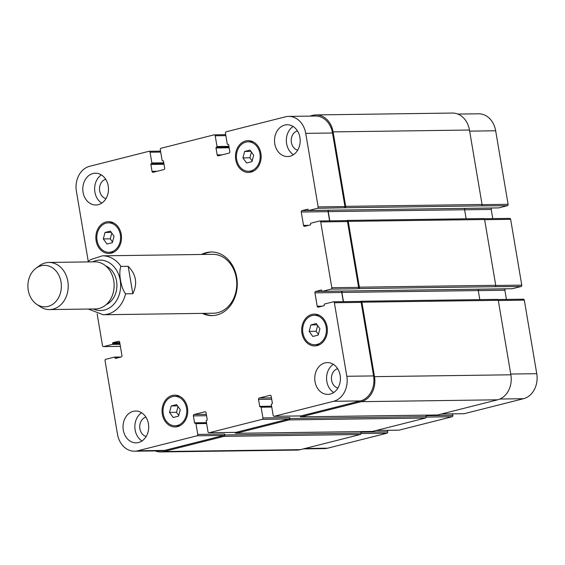 <?xml version="1.0" encoding="UTF-8"?>
<svg xmlns="http://www.w3.org/2000/svg" width="565" height="565" viewBox="0 0 565 565"><rect width="100%" height="100%" fill="white"/><g stroke="black" fill="none" stroke-linecap="round" stroke-linejoin="round"><path stroke-width="0.85" d="M132.824 293.722L125.585 293.821C120.91 288.136 118.212 272.182 120.952 266.398L128.184 266.299L132.824 293.722C137.733 283.609 136.193 274.47 128.184 266.299M202.899 254.455A31.817 25.672 89.2 0 1 211.868 251.99M212.737 315.588A31.817 25.672 89.2 0 1 203.704 313.363M201.507 254.476A31.817 25.672 89.2 0 1 211.176 251.983A31.817 25.672 89.2 0 1 237.279 283.446A31.817 25.672 89.2 0 1 212.045 315.609A31.817 25.672 89.2 0 1 202.312 313.384M120.952 266.398A29.458 23.772 -90.8 0 0 102.392 255.825L212.595 254.321A29.458 23.772 89.2 0 1 236.77 283.453A29.458 23.772 89.2 0 1 213.401 313.229L103.197 314.74A29.458 23.772 -90.8 0 0 125.585 293.821M106.149 304.655A20.623 16.639 -90.8 0 0 116.927 285.092A20.623 16.639 -90.8 0 0 105.62 265.825M36.548 304.182L40.037 306.583A23.568 19.019 -90.8 0 0 49.536 309.578L95.436 308.949A23.568 19.019 -90.8 0 0 114.13 285.127A23.568 19.019 -90.8 0 0 94.786 261.821L48.894 262.45A23.568 19.019 -90.8 0 0 39.479 265.698L36.061 268.198A20.736 16.738 -90.8 0 0 28.25 290.212A20.736 16.738 -90.8 0 0 36.548 304.182A20.736 16.738 -90.8 0 0 61.366 285.848A20.736 16.738 -90.8 0 0 36.061 268.198M49.536 309.578A23.568 19.019 -90.8 0 0 68.231 285.756A23.568 19.019 -90.8 0 0 48.894 262.45M103.31 238.924L105.019 232.476L110.394 231.113L114.059 236.212L112.35 242.66L106.976 244.016L103.31 238.924L110.267 238.833L111.799 233.063M105.019 232.476L111.312 232.392M112.527 241.975L110.267 238.833M242.936 157.896L244.652 151.448L250.02 150.092L253.685 155.184L251.976 161.632L246.601 162.995L242.936 157.896L249.899 157.805L251.425 152.042M244.652 151.448L250.938 151.364M252.16 160.947L249.899 157.805M309.161 331.38L310.87 324.932L316.245 323.576L319.903 328.668L318.194 335.123L312.819 336.479L309.161 331.38L316.118 331.288L317.643 325.525M310.87 324.932L317.156 324.847M318.378 334.431L316.118 331.288M169.528 412.408L171.237 405.96L176.612 404.604L180.277 409.696L178.568 416.144L173.194 417.5L169.528 412.408L176.485 412.316L178.017 406.553M171.237 405.96L177.53 405.875M178.752 415.459L176.485 412.316M302.897 332.962A14.725 11.886 -90.8 0 0 314.733 344.756A14.725 11.886 -90.8 0 0 326.415 329.861A14.725 11.886 -90.8 0 0 314.331 315.298A14.725 11.886 -90.8 0 0 302.897 332.962M316.442 315.27A15.905 12.84 89.2 0 1 317.805 314.67M318.222 345.286A15.905 12.84 89.2 0 1 316.845 344.721M301.971 333.202A15.905 12.84 89.2 0 1 314.317 314.119A15.905 12.84 89.2 0 1 327.368 329.847A15.905 12.84 89.2 0 1 314.747 345.928A15.905 12.84 89.2 0 1 301.971 333.202M163.271 413.99A14.725 11.886 -90.8 0 0 175.108 425.777A14.725 11.886 -90.8 0 0 186.789 410.889A14.725 11.886 -90.8 0 0 174.705 396.326A14.725 11.886 -90.8 0 0 163.271 413.99M176.81 396.298A15.905 12.84 89.2 0 1 178.173 395.691M178.589 426.314A15.905 12.84 89.2 0 1 177.212 425.749M162.339 414.223A15.905 12.84 89.2 0 1 174.684 395.147A15.905 12.84 89.2 0 1 187.742 410.875A15.905 12.84 89.2 0 1 175.122 426.956A15.905 12.84 89.2 0 1 162.339 414.223M97.053 240.506A14.725 11.886 -90.8 0 0 108.883 252.294A14.725 11.886 -90.8 0 0 120.571 237.406A14.725 11.886 -90.8 0 0 108.48 222.843A14.725 11.886 -90.8 0 0 97.053 240.506M110.592 222.815A15.905 12.84 89.2 0 1 111.955 222.207M112.371 252.83A15.905 12.84 89.2 0 1 110.994 252.265M96.121 240.739A15.905 12.84 89.2 0 1 108.466 221.664A15.905 12.84 89.2 0 1 121.517 237.392A15.905 12.84 89.2 0 1 108.904 253.473A15.905 12.84 89.2 0 1 96.121 240.739M236.679 159.478A14.725 11.886 -90.8 0 0 248.515 171.266A14.725 11.886 -90.8 0 0 260.197 156.378A14.725 11.886 -90.8 0 0 248.113 141.815A14.725 11.886 -90.8 0 0 236.679 159.478M250.217 141.787A15.905 12.84 89.2 0 1 251.58 141.186M251.997 171.802A15.905 12.84 89.2 0 1 250.62 171.237M235.746 159.718A15.905 12.84 89.2 0 1 248.099 140.636A15.905 12.84 89.2 0 1 261.15 156.364A15.905 12.84 89.2 0 1 248.529 172.445A15.905 12.84 89.2 0 1 235.746 159.718M293.461 154.697A15.905 12.84 89.2 0 1 286.617 143.672A15.905 12.84 89.2 0 1 293.08 126.461M297.423 130.861A9.866 7.966 -90.8 0 0 291.222 140.607A9.866 7.966 -90.8 0 0 297.684 150.177M274.795 143.835A15.905 12.84 89.2 0 1 287.14 124.752A15.905 12.84 89.2 0 1 300.192 140.48A15.905 12.84 89.2 0 1 287.571 156.562A15.905 12.84 89.2 0 1 274.795 143.835M83.069 192.27A15.905 12.84 89.2 0 1 95.414 173.194A15.905 12.84 89.2 0 1 108.473 188.922A15.905 12.84 89.2 0 1 95.852 205.003A15.905 12.84 89.2 0 1 83.069 192.27M101.742 203.132A15.905 12.84 89.2 0 1 94.899 192.114A15.905 12.84 89.2 0 1 101.354 174.903M105.697 179.296A9.866 7.966 -90.8 0 0 99.496 189.042A9.866 7.966 -90.8 0 0 105.966 198.619M141.97 440.968A15.905 12.84 89.2 0 1 135.127 429.951A15.905 12.84 89.2 0 1 141.582 412.74M145.925 417.139A9.866 7.966 -90.8 0 0 139.725 426.886A9.866 7.966 -90.8 0 0 146.194 436.455M123.297 430.113A15.905 12.84 89.2 0 1 135.642 411.03A15.905 12.84 89.2 0 1 148.694 426.759A15.905 12.84 89.2 0 1 136.08 442.84A15.905 12.84 89.2 0 1 123.297 430.113M315.016 381.672A15.905 12.84 89.2 0 1 327.368 362.589A15.905 12.84 89.2 0 1 340.42 378.317A15.905 12.84 89.2 0 1 327.799 394.398A15.905 12.84 89.2 0 1 315.016 381.672M333.689 392.534A15.905 12.84 89.2 0 1 326.845 381.509A15.905 12.84 89.2 0 1 333.301 364.298M337.651 368.698A9.866 7.966 -90.8 0 0 331.443 378.444A9.866 7.966 -90.8 0 0 337.912 388.014M88.26 261.411L76.402 191.309A21.209 17.119 89.2 0 1 89.644 166.294L148.927 151.314A1.179 0.953 89.2 0 1 150.05 152.232L151.865 162.974A0.586 0.473 89.2 0 1 151.498 163.666L151.222 163.737A0.586 0.473 -90.8 0 0 150.855 164.429L152.027 171.357A1.179 0.953 -90.8 0 0 153.15 172.276L163.949 169.549A1.179 0.953 -90.8 0 0 164.683 168.158L163.511 161.237A0.586 0.473 -90.8 0 0 162.946 160.771L162.671 160.841A0.586 0.473 89.2 0 1 162.106 160.382L160.291 149.647A1.179 0.953 89.2 0 1 161.025 148.256L214.071 134.851A1.179 0.953 89.2 0 1 215.201 135.777L217.017 146.512A0.586 0.473 89.2 0 1 216.649 147.204L216.367 147.274A0.586 0.473 -90.8 0 0 215.999 147.974L217.172 154.902A1.179 0.953 -90.8 0 0 218.302 155.82L229.093 153.087A1.179 0.953 -90.8 0 0 229.828 151.703L228.663 144.774A0.586 0.473 -90.8 0 0 228.098 144.315L227.815 144.386A0.586 0.473 89.2 0 1 227.257 143.927L225.435 133.185A1.179 0.953 89.2 0 1 226.177 131.8L285.459 116.821A21.209 17.119 89.2 0 1 288.687 116.39A21.209 17.119 89.2 0 1 305.729 133.368L318.166 206.91A1.179 0.953 89.2 0 1 317.431 208.301L308.773 210.491A0.586 0.473 89.2 0 1 308.215 210.032L308.151 209.686A0.586 0.473 -90.8 0 0 307.593 209.227L302.007 210.632A1.179 0.953 -90.8 0 0 301.272 212.023L303.532 225.414A1.179 0.953 -90.8 0 0 304.662 226.339L310.249 224.927A0.586 0.473 -90.8 0 0 310.616 224.227L310.552 223.881A0.586 0.473 89.2 0 1 310.92 223.189L319.578 221A1.179 0.953 89.2 0 1 320.701 221.925L331.832 287.733A1.179 0.953 89.2 0 1 331.097 289.118L322.446 291.307A0.586 0.473 89.2 0 1 321.881 290.848L321.824 290.502A0.586 0.473 -90.8 0 0 321.259 290.043L315.673 291.455A1.179 0.953 -90.8 0 0 314.938 292.839L317.205 306.237A1.179 0.953 -90.8 0 0 318.328 307.155L323.915 305.743A0.586 0.473 -90.8 0 0 324.282 305.051L324.225 304.704A0.586 0.473 89.2 0 1 324.593 304.005L333.244 301.823A1.179 0.953 89.2 0 1 334.374 302.741L346.811 376.283A21.209 17.119 89.2 0 1 333.576 401.298L274.293 416.278A1.179 0.953 89.2 0 1 273.163 415.36L271.348 404.625A0.586 0.473 89.2 0 1 271.716 403.926L271.998 403.855A0.586 0.473 -90.8 0 0 272.365 403.163L271.193 396.235A1.179 0.953 -90.8 0 0 270.063 395.316L259.271 398.043A1.179 0.953 -90.8 0 0 258.537 399.434L259.702 406.362A0.586 0.473 -90.8 0 0 260.267 406.821L260.55 406.751A0.586 0.473 89.2 0 1 261.108 407.21L262.93 417.945A1.179 0.953 89.2 0 1 262.188 419.336L209.142 432.741A1.179 0.953 89.2 0 1 208.019 431.822L206.197 421.08A0.586 0.473 89.2 0 1 206.564 420.388L206.847 420.318A0.586 0.473 -90.8 0 0 207.214 419.625L206.041 412.697A1.179 0.953 -90.8 0 0 204.918 411.772L194.12 414.505A1.179 0.953 -90.8 0 0 193.385 415.889L194.558 422.818A0.586 0.473 -90.8 0 0 195.123 423.277L195.398 423.206A0.586 0.473 89.2 0 1 195.963 423.672L197.778 434.407A1.179 0.953 89.2 0 1 197.044 435.799L137.761 450.778A21.209 17.119 89.2 0 1 134.534 451.202A21.209 17.119 89.2 0 1 117.492 434.224L105.048 360.682A1.179 0.953 89.2 0 1 105.789 359.291L114.441 357.101A0.586 0.473 89.2 0 1 115.006 357.567L115.062 357.913A0.586 0.473 -90.8 0 0 115.627 358.372L121.214 356.96A1.179 0.953 -90.8 0 0 121.948 355.569L119.681 342.178A1.179 0.953 -90.8 0 0 118.558 341.26L112.972 342.665A0.586 0.473 -90.8 0 0 112.605 343.365L112.661 343.711A0.586 0.473 89.2 0 1 112.294 344.403L103.635 346.592A1.179 0.953 89.2 0 1 102.512 345.674L97.145 313.921M523.183 299.231A1.179 0.953 89.2 0 1 524.313 300.149L536.75 373.691A21.209 17.119 89.2 0 1 523.515 398.706L464.225 413.686A1.179 0.953 89.2 0 1 463.872 413.693M452.614 413.863L452.862 415.353A1.179 0.953 89.2 0 1 452.127 416.744L399.081 430.149A1.179 0.953 89.2 0 1 398.72 430.149M387.463 430.325L387.717 431.815A1.179 0.953 89.2 0 1 386.983 433.2L327.693 448.179A21.209 17.119 89.2 0 1 324.472 448.61L303.341 448.893M457.89 114.081L478.619 113.798A21.209 17.119 89.2 0 1 495.66 130.776L508.105 204.318A1.179 0.953 89.2 0 1 507.37 205.709L498.711 207.899A0.586 0.473 89.2 0 1 498.535 207.899M492.122 207.998L491.945 208.04A1.179 0.953 -90.8 0 0 491.211 209.431L492.765 218.62M509.517 218.408A1.179 0.953 89.2 0 1 510.64 219.326L521.77 285.141A1.179 0.953 89.2 0 1 521.036 286.526L512.384 288.715A0.586 0.473 89.2 0 1 512.201 288.715M505.788 288.814L505.611 288.856A1.179 0.953 -90.8 0 0 504.877 290.248L506.431 299.436M134.534 451.202L161.322 450.835A21.209 17.119 89.2 0 0 164.542 450.411L223.832 435.431A1.179 0.953 89.2 0 0 224.566 434.04L224.722 434.965A1.179 0.953 89.2 0 1 223.987 436.357L163.956 451.52A21.209 17.119 89.2 0 1 160.728 451.943L297.098 450.086A21.209 17.119 -90.8 0 0 300.319 449.662L360.35 434.492A1.179 0.953 -90.8 0 0 361.084 433.101L360.929 432.176L387.717 431.815M372.088 431.441A1.179 0.953 -90.8 0 0 372.448 431.434L425.502 418.029A1.179 0.953 -90.8 0 0 426.236 416.645L426.081 415.72L452.862 415.353M437.239 414.978A1.179 0.953 -90.8 0 0 437.6 414.978L497.631 399.808A21.209 17.119 -90.8 0 0 510.866 374.793L498.266 300.326A1.179 0.953 -90.8 0 0 497.144 299.408M479.805 299.62L478.28 290.565A1.179 0.953 89.2 0 1 479 289.181M521.036 286.526L494.997 286.702A1.179 0.953 -90.8 0 0 495.731 285.318L484.601 219.51A1.179 0.953 -90.8 0 0 483.471 218.584M466.139 218.803L464.607 209.749A1.179 0.953 89.2 0 1 465.334 208.365M507.37 205.709L481.324 205.886A1.179 0.953 -90.8 0 0 482.058 204.495L469.466 130.028A21.209 17.119 -90.8 0 0 452.424 113.057L316.061 114.914A21.209 17.119 89.2 0 1 333.103 131.892L345.695 206.359A1.179 0.953 89.2 0 1 344.961 207.751L317.431 208.301M360.032 301.456A1.179 0.953 89.2 0 1 361.162 302.374L373.599 375.923A21.209 17.119 89.2 0 1 360.364 400.931L301.074 415.911A1.179 0.953 89.2 0 1 300.714 415.918M234.962 432.409A1.179 0.953 89.2 0 0 236.085 433.298L289.132 419.894A1.179 0.953 89.2 0 0 289.866 418.503L289.711 417.577A1.179 0.953 89.2 0 1 288.976 418.969L235.93 432.373A1.179 0.953 89.2 0 1 235.57 432.38M288.687 116.39L315.468 116.03A21.209 17.119 89.2 0 1 332.51 133.001L344.954 206.55A1.179 0.953 89.2 0 1 344.219 207.934M329.805 220.844L328.244 211.614A1.179 0.953 -90.8 0 1 328.971 210.222L328.795 210.272A1.179 0.953 -90.8 0 0 328.053 211.656L329.607 220.844M346.366 220.64A1.179 0.953 89.2 0 1 347.489 221.558L358.62 287.366A1.179 0.953 89.2 0 1 357.885 288.757L331.097 289.118M343.471 301.661L341.91 292.43A1.179 0.953 -90.8 0 1 342.637 291.046L342.461 291.088A1.179 0.953 -90.8 0 0 341.726 292.479L343.28 301.661M309.811 116.108L312.833 115.338A21.209 17.119 89.2 0 1 316.061 114.914M346.451 220.611L347.108 220.449A1.179 0.953 89.2 0 1 348.238 221.367L359.368 287.175A1.179 0.953 89.2 0 1 358.627 288.567L357.885 288.757M360.124 301.435L360.781 301.265A1.179 0.953 89.2 0 1 361.904 302.183L374.496 376.657A21.209 17.119 89.2 0 1 361.261 401.673L301.23 416.836A1.179 0.953 89.2 0 1 300.114 415.946M160.728 451.943A21.209 17.119 89.2 0 1 155.269 450.919M93.373 308.977A25.213 20.347 -90.8 0 0 120.635 285.035A25.213 20.347 -90.8 0 0 92.731 261.849M510.739 374.044L536.75 373.691M499.898 399.031L523.515 398.706M441.47 413.997L464.225 413.686M426.236 417.097L452.127 416.744M376.325 430.459L399.081 430.149M361.091 433.553L386.983 433.2M304.938 448.49L327.693 448.179M469.649 131.129L495.66 130.776M482.079 204.671L508.105 204.318M464.614 209.792L491.211 209.431M465.207 208.407L491.945 208.04M484.629 219.686L510.64 219.326M495.752 285.495L521.77 285.141M478.287 290.615L504.877 290.248M478.88 289.224L505.611 288.856M498.302 300.502L524.313 300.149M360.364 400.931L333.576 401.298M373.599 375.923L346.811 376.283M301.074 415.911L274.293 416.278M270.423 395.309L270.063 395.316M271.468 397.873L259.271 398.043M271.701 399.25L258.537 399.434M288.976 418.969L262.188 419.336M289.711 417.577L262.93 417.945M235.93 432.373L209.142 432.741M205.279 411.772L204.918 411.772M206.317 414.336L194.12 414.505M206.55 415.713L193.385 415.889M223.832 435.431L197.044 435.799M224.566 434.04L197.778 434.407M164.542 450.411L137.761 450.778M118.911 341.253L118.558 341.26M120.387 346.359L103.635 346.592M160.7 152.091L150.05 152.232M157.063 171.287L152.027 171.357M225.852 135.628L215.201 135.777M222.207 154.831L217.172 154.902M332.51 133.001L305.729 133.368M344.954 206.55L318.166 206.91M328.795 210.272L302.007 210.632M328.053 211.656L301.272 212.023M308.575 225.35L303.532 225.414M347.489 221.558L320.701 221.925M358.62 287.366L331.832 287.733M342.461 291.088L315.673 291.455M341.726 292.479L314.938 292.839M322.241 306.166L317.205 306.237M361.162 302.374L334.374 302.741M112.661 343.711L119.921 343.612M120.041 344.297L112.294 344.403M112.605 343.365L119.865 343.266M112.972 342.665L119.752 342.574M115.062 357.913L117.584 357.878M115.006 357.567L119.031 357.511M114.624 357.101L120.988 357.016M163.956 451.52L300.319 449.662M223.987 436.357L360.35 434.492M224.722 434.965L361.084 433.101M195.963 423.672L206.613 423.524M195.582 423.206L206.536 423.058L195.49 423.199M194.558 422.818L206.465 422.655M236.085 433.298L372.448 431.434M289.132 419.894L425.502 418.029M289.866 418.503L426.236 416.645M261.108 407.21L271.758 407.061M260.726 406.743L271.68 406.595L260.635 406.736M259.702 406.362L271.617 406.2M301.23 416.836L437.6 414.978M361.261 401.673L497.631 399.808M374.496 376.657L510.866 374.793M361.904 302.183L498.266 300.326M341.91 292.43L478.28 290.565M322.446 291.307L512.384 288.715M358.627 288.567L494.997 286.702M359.368 287.175L495.731 285.318M348.238 221.367L484.601 219.51M328.244 211.614L464.607 209.749M308.773 210.491L498.711 207.899M344.961 207.751L481.324 205.886M345.695 206.359L482.058 204.495M333.103 131.892L469.466 130.028M215.999 147.974L229.171 147.79M216.367 147.274L229.051 147.105M216.649 147.204L229.044 147.034M217.017 146.512L228.924 146.349M150.855 164.429L164.02 164.253M151.222 163.737L163.907 163.56M151.498 163.666L163.892 163.497M151.865 162.974L163.779 162.812M88.331 309.048L103.197 314.74M102.392 255.825L90.619 259.596L87.688 261.92M319.183 315.235L314.331 315.298M319.585 344.685L314.733 344.756M179.55 396.256L174.705 396.326M179.953 425.713L175.108 425.777M113.332 222.772L108.48 222.843M113.734 252.23L108.883 252.294M252.958 141.751L248.113 141.815M253.36 171.202L248.515 171.266M464.049 413.707L441.385 414.018M398.897 430.17L376.234 430.481M509.694 218.387L484.156 218.733M523.367 299.203L497.829 299.556M300.898 415.939L274.11 416.299M235.746 432.395L208.965 432.762M120.394 346.38L103.459 346.613M160.545 151.138L149.104 151.293M225.689 134.675L214.255 134.83M346.543 220.611L319.755 220.979M360.216 301.435L333.428 301.795M114.533 357.094L121.037 357.002M235.902 433.32L372.271 431.462M301.053 416.857L437.416 415M360.957 301.244L497.32 299.379M322.354 291.321L512.293 288.729M347.284 220.428L483.654 218.563M308.688 210.498L498.62 207.906"/></g></svg>
